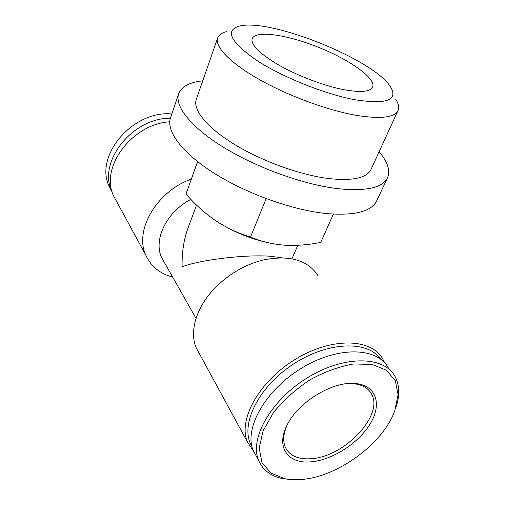 <?xml version="1.0" encoding="UTF-8"?>
<svg xmlns="http://www.w3.org/2000/svg" width="505" height="505" viewBox="0 0 505 505"><rect width="100%" height="100%" fill="white"/><g stroke="black" fill="none" stroke-linecap="round" stroke-linejoin="round"><path stroke-width="0.76" d="M333.388 214.12L320.725 242.387C308.404 244.925 296.227 245.853 284.214 245.171C272.315 244.161 261.091 241.453 250.53 237.034C238.177 233.272 226.511 227.799 215.547 220.622C204.714 213.142 194.861 204.273 185.979 194.015L197.613 161.632M215.547 220.622C235.507 233.512 256.742 241.535 279.24 244.685M196.521 205.074L187.955 228.273C183.757 239.78 181.813 252.601 182.116 266.754C200.138 259.905 244.571 254.368 269.916 256.224L282.112 257.765M190.896 199.38C166.637 211.734 153.072 239.818 161.669 257.645L164.485 262.619M171.851 113.96C132.752 110.065 93.797 156.342 109.351 186.661L112.205 192.007M170.425 118.189C132.064 117.816 97.263 162.496 111.959 191.439L112.211 192.014M169.762 121.787C131.704 124.003 99.517 167.9 113.713 196.167L116.964 202.133M191.326 179.098C156.676 191.237 134.021 230.596 145.8 255.145C150.888 266.369 159.839 273.678 172.653 277.075M318.245 276.027C308.037 260.069 289.712 254.709 263.282 259.955C245.058 264.595 228.98 273.912 215.054 287.913C196.325 307.027 189.141 331.375 196.174 347.762L199.576 354.011M384.501 362.59L382.96 359.352C372.052 338.533 332.688 336.816 296.315 358.714C259.822 380.353 237.836 419.377 247.324 441.793L253.87 451.685M380.631 359.08C367.564 340.017 326.855 341.449 292.098 364.951C257.19 388.231 239.439 426.428 251.875 446.325M388.313 367.88C377.626 347.32 338.508 345.862 302.23 367.773C265.832 389.437 243.776 428.221 253.125 450.321L256.458 456.425M395.56 408.532C399.928 396.255 399.777 385.624 395.106 376.642C384.507 356.113 345.142 354.914 308.46 377.14C271.665 399.127 249.23 438.17 258.528 460.225C262.657 470.035 270.731 476.171 282.743 478.626L291.518 479.624M302.261 479.415C338.64 476.373 383.352 443.131 394.765 410.799L398.066 394.771L395.365 380.833L386.596 370.335L372.267 364.44L353.494 363.972C339.272 366.472 324.772 371.749 310.001 379.817C295.797 389.241 283.677 400.08 273.641 412.333L263.124 430.752L259.191 448.055L261.962 462.567L270.857 473.04L284.757 478.74L293.159 479.706L302.261 479.415M311.156 461.81C332.808 459.992 359.282 442.677 370.626 423.139C382.197 403.621 375.966 385.018 355.059 383.484C332.833 381.092 298.266 401.955 287.231 424.793C275.351 447.121 288.027 464.341 311.156 461.81M287.793 423.72C283.45 432.741 282.585 440.499 285.211 447.013C289.39 455.699 297.975 459.601 310.973 458.723C344.17 457.126 384.046 415.337 371.573 394.121C368.271 387.96 362.066 384.469 352.963 383.648L346.897 383.667M266.141 198.642L250.53 237.034M197.663 161.676L185.979 194.015M344.012 89.713C360.722 92.693 370.266 91.828 372.646 87.125C376.269 78.483 349.94 59.874 318.636 47.369C287.389 34.725 255.505 29.934 252.14 38.683C250.669 44.983 259.797 53.921 279.524 65.492C298.638 76.249 324.721 86.027 344.012 89.713M355.23 99.794C386.521 104.535 398.312 100.268 390.611 86.98C374.186 59.685 270.024 17.808 239.275 26.14C224.769 30.483 230.318 41.726 255.928 59.868C281.632 76.842 324.93 94.252 355.23 99.794M226.909 31.531C221.903 32.737 218.816 34.895 217.661 37.995C214.556 46.498 229.668 62.652 258.718 79.171C287.711 95.666 327.619 110.393 356.448 115.38C380.65 119.218 394.506 117.583 398.003 110.494C399.316 107.451 398.584 103.765 395.806 99.428M217.661 37.995L196.325 99.201C192.601 109.516 206.482 127.266 234.162 144.222C261.798 161.158 300.406 175.102 328.862 178.574C352.78 181.093 366.845 178.044 371.036 169.434L398.003 110.494M202.713 80.876C189.545 82.227 181.535 86.525 178.688 93.766C174.339 106.044 190.827 127.298 224.245 147.731C257.588 168.127 304.307 184.83 338.217 188.725C366.194 191.452 382.632 187.784 387.537 177.722C390.491 170.526 387.688 161.878 379.116 151.79M178.688 93.766L170.526 117.886C165.918 130.965 181.857 152.914 214.631 173.518C247.336 194.09 293.43 210.421 327.152 213.634C354.996 215.78 371.522 211.494 376.73 200.775L387.537 177.722M291.94 258.762L297.805 245.291M161.669 257.645L196.022 318.39M109.351 186.661L111.959 191.439M113.713 196.167L145.8 255.145M196.174 347.762L247.324 441.793M253.125 450.321L258.528 460.225M284.757 478.74L282.743 478.626M368.555 389.98L371.573 394.121M287.484 424.301L287.231 424.793M352.963 383.648L355.059 383.484"/></g></svg>
